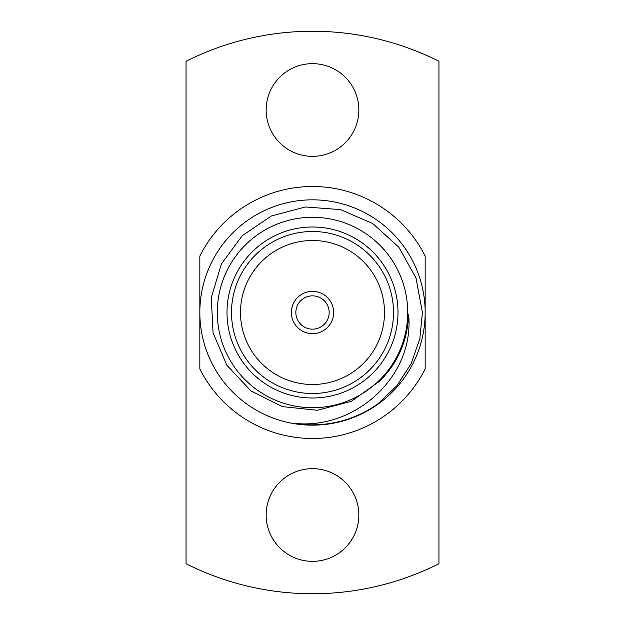 <?xml version="1.0" encoding="UTF-8"?>
<svg xmlns="http://www.w3.org/2000/svg" width="625" height="625" viewBox="0 0 625 625"><rect width="100%" height="100%" fill="white"/><g stroke="black" fill="none" stroke-linecap="round" stroke-linejoin="round"><path stroke-width="0.94" d="M240.5 312.5A72 72 0 0 0 348.5 374.852A72 72 0 0 0 348.5 250.148A72 72 0 0 0 240.5 312.5M199.836 368.914L199.836 256.086A126 126 0 0 1 425.164 256.086L425.164 368.914A126 126 0 0 1 199.836 368.914M291.352 312.5A21.148 21.148 0 0 0 323.078 330.82A21.148 21.148 0 0 0 323.078 294.18A21.148 21.148 0 0 0 291.352 312.5M408.562 314.227C415 376.172 354.969 430.203 294.219 423.32A112.32 112.32 0 0 0 377.914 403.805L396.945 385.656L411.211 363.5L419.852 338.633L422.406 312.5L415.984 277.914L398.828 247.18L372.75 223.555L340.461 209.594L305.375 206.977L271.359 215.992L242.227 235.695L221.383 264.023L211.25 297.719L213.063 332.828L226.812 365.188L250.883 390.852L282.297 406.594L317.273 410.273L351.297 401.359L379.953 380.922C398.211 362.398 407.75 340.164 408.562 314.227M398 312.5A85.5 85.5 0 0 1 269.75 386.547A85.5 85.5 0 0 1 269.75 238.453A85.5 85.5 0 0 1 398 312.5M393.5 312.5A81 81 0 0 0 312.5 231.5A81 81 0 0 0 231.5 312.5A81 81 0 0 0 312.5 393.5A81 81 0 0 0 393.5 312.5M358.852 515A46.352 46.352 0 0 1 289.328 555.141A46.352 46.352 0 0 1 289.328 474.859A46.352 46.352 0 0 1 358.852 515M358.852 110A46.352 46.352 0 0 1 289.328 150.141A46.352 46.352 0 0 1 289.328 69.859A46.352 46.352 0 0 1 358.852 110M186.047 563.719L186.047 61.281A281.25 281.25 0 0 1 438.953 61.281L438.953 563.719A281.25 281.25 0 0 1 186.047 563.719M407.719 312.5A95.219 95.219 0 0 1 264.891 394.961A95.219 95.219 0 0 1 264.891 230.039A95.219 95.219 0 0 1 407.719 312.5M425.164 312.5A112.664 112.664 0 0 1 256.164 410.07A112.664 112.664 0 0 1 256.164 214.93A112.664 112.664 0 0 1 425.164 312.5M295.852 312.5A16.648 16.648 0 0 1 320.828 298.078A16.648 16.648 0 0 1 320.828 326.922A16.648 16.648 0 0 1 295.852 312.5"/></g></svg>
